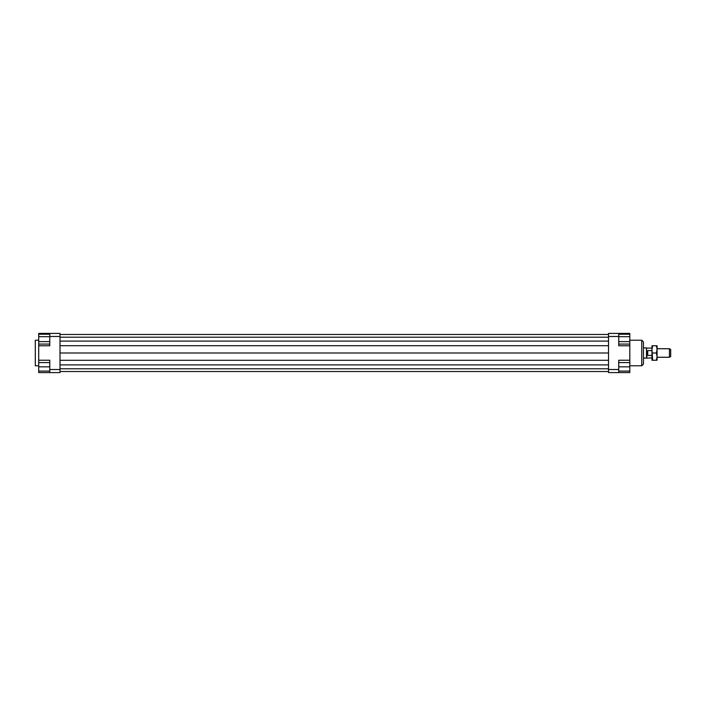 <?xml version="1.0" encoding="UTF-8"?>
<svg xmlns="http://www.w3.org/2000/svg" width="706" height="706" viewBox="0 0 706 706"><rect width="100%" height="100%" fill="white"/><g stroke="black" fill="none" stroke-linecap="round" stroke-linejoin="round"><path stroke-width="1.06" d="M651.965 357.898L646.484 358.11L646.484 347.89L643.448 347.89M646.855 357.898L646.484 347.89M647.702 350.582L647.702 355.418L647.702 350.582L651.965 350.582M669.42 357.262L670.7 356.521L670.7 349.479L669.42 348.738L669.42 357.262L657.074 357.262M651.965 355.418L647.702 355.418M49.782 336.7L38.706 336.7L38.706 362.584L49.782 362.584M38.706 340.221L35.3 340.221L35.3 365.779L38.706 365.779M618.747 362.584L629.814 362.584L629.814 344.078L618.747 344.078M641.736 340.221L641.736 365.779L643.448 364.075L643.448 341.925L641.736 340.221L629.814 340.221M49.782 333.409L49.782 336.48L60.001 336.48L60.001 333.409L38.706 333.409L38.706 334.238L49.782 334.238M49.782 336.48L49.782 345.763L38.706 345.763M629.814 362.584L629.814 372.591L618.747 372.591L618.747 369.52L608.519 369.52L608.519 372.591L618.747 372.591M608.519 333.409L608.519 336.48L618.747 336.48L618.747 333.409L608.519 333.409M608.519 336.48L608.519 369.52M618.747 333.409L629.814 333.409L629.814 334.238L618.747 334.238M618.747 369.52L618.747 360.236L629.814 360.236M629.814 345.763L618.747 345.763L618.747 336.48M49.782 369.52L49.782 372.591L60.001 372.591L60.001 369.52L49.782 369.52L49.782 360.236L38.706 360.236M49.782 372.591L38.706 372.591L38.706 371.1L49.782 371.1M38.706 371.1L38.706 362.584M38.706 366.838L49.782 366.838M38.706 341.616L49.782 341.616M38.706 344.078L49.782 344.078M38.706 336.7L38.706 334.238M629.814 371.1L618.747 371.1M629.814 366.838L618.747 366.838M629.814 334.238L629.814 341.616L618.747 341.616M629.814 336.7L618.747 336.7M629.814 341.616L629.814 344.078M60.001 334.476L608.519 334.476M60.001 337.203L608.519 337.203M60.001 341.104L608.519 341.104M60.001 345.711L608.519 345.711M60.001 353L608.519 353M60.001 369.52L60.001 336.48M60.001 360.289L608.519 360.289M60.001 364.896L608.519 364.896M60.001 368.797L608.519 368.797M60.001 371.524L608.519 371.524M651.965 356.618L651.965 345.763L652.609 345.763L651.965 349.382L652.609 360.236L651.965 360.236L651.965 356.618M657.074 356.618L656.421 353L657.074 349.382L657.074 360.236L656.421 360.236L657.074 356.618M656.421 345.763L657.074 345.763L657.074 349.382L656.421 345.763L652.609 345.763M652.609 360.236L656.421 360.236M652.609 353L656.421 353M651.965 348.102L646.855 348.102M669.42 348.738L657.074 348.738M646.484 358.11L643.448 358.11M629.814 365.779L641.736 365.779"/></g></svg>
